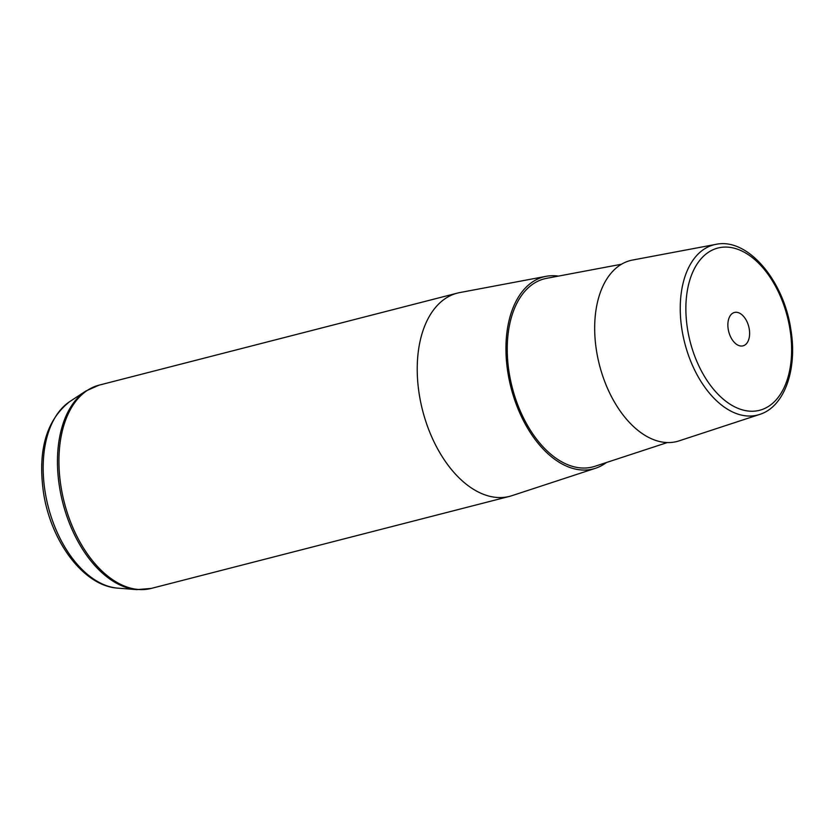 <?xml version="1.0" encoding="UTF-8"?>
<svg xmlns="http://www.w3.org/2000/svg" width="834" height="834" viewBox="0 0 834 834"><rect width="100%" height="100%" fill="white"/><g stroke="black" fill="none" stroke-linecap="round" stroke-linejoin="round"><path stroke-width="1.25" d="M596.539 351.01A93.429 55.961 75.6 0 0 679.001 440.894L759.566 414.467A87.883 52.636 -104.4 0 1 682.004 329.93A87.883 52.636 -104.4 0 1 715.864 244.372L632.547 260.052A93.429 55.961 75.6 0 0 596.539 351.01M667.315 442.552L594.903 466.3A97.119 58.171 -104.4 0 1 509.178 372.871A97.119 58.171 -104.4 0 1 546.614 278.327L621.507 264.232M558.467 276.096A99.173 59.412 75.6 0 0 546.145 276.315A99.173 59.412 75.6 0 0 507.927 372.871A99.173 59.412 75.6 0 0 595.455 468.281A99.173 59.412 75.6 0 0 606.36 462.547M595.455 468.281L511.92 495.677A104.928 62.852 -104.4 0 1 509.553 496.366A104.928 62.852 -104.4 0 1 419.314 394.732A104.928 62.852 -104.4 0 1 457.345 293.12A104.928 62.852 -104.4 0 1 459.753 292.578L546.145 276.315M730.761 314.95A17.233 10.321 -104.4 0 1 734.452 312.469A17.233 10.321 -104.4 0 1 747.629 323.185A17.233 10.321 -104.4 0 1 746.722 343.368A17.233 10.321 -104.4 0 1 743.031 345.849A17.233 10.321 -104.4 0 1 729.854 335.132A17.233 10.321 -104.4 0 1 730.761 314.95M789.954 329.159A83.765 50.176 75.6 0 0 725.538 247.072A83.765 50.176 75.6 0 0 687.539 329.149A83.765 50.176 75.6 0 0 751.945 411.245A83.765 50.176 75.6 0 0 789.954 329.159M117.771 588.137C83.463 586.073 50.905 541.412 43.514 492.779C37.551 450.485 46.329 420.075 69.837 401.529A98.329 58.901 75.6 0 0 45.13 491.893A98.329 58.901 75.6 0 0 117.771 588.137L136.859 589.628L151.277 588.408L509.553 496.366M69.837 401.529L85.839 391.031L99.058 385.152A104.928 62.852 75.6 0 0 61.028 486.775A104.928 62.852 75.6 0 0 151.277 588.408M85.839 391.031A104.646 62.686 75.6 0 0 59.548 487.202A104.646 62.686 75.6 0 0 136.859 589.628M759.566 414.467C784.773 406.7 797.575 368.899 790.82 329.326C783.72 280.433 747.608 237.356 715.864 244.372M99.058 385.152L457.345 293.12"/></g></svg>
